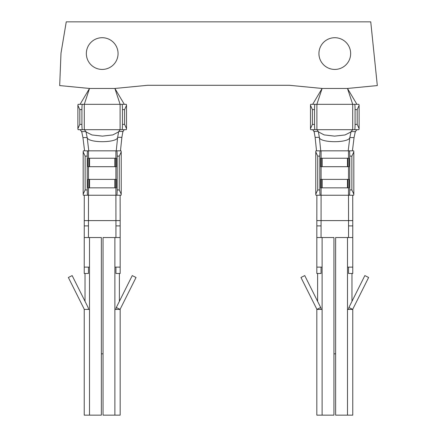 <?xml version="1.0" encoding="UTF-8"?>
<svg xmlns="http://www.w3.org/2000/svg" width="437" height="437" viewBox="0 0 437 437"><rect width="100%" height="100%" fill="white"/><g stroke="black" fill="none" stroke-linecap="round" stroke-linejoin="round"><path stroke-width="0.66" d="M87.608 150.836L83.391 150.836A5.288 0.366 90 0 0 83.167 151.89L85.133 156.124L85.133 189.953L83.167 194.181A5.288 0.366 90 0 0 83.391 195.241L87.608 195.241A5.288 0.366 -90 0 1 87.242 189.953L87.242 156.124A5.288 0.366 -90 0 1 87.608 150.836L88.793 150.836L87.165 137.529L85.92 131.521L84.292 129.691L82.364 129.691A5.288 0.448 -90 0 1 81.916 124.403L81.916 109.605A5.288 0.448 -90 0 1 82.364 104.317L78.152 104.317A5.288 0.448 90 0 0 77.884 105.372L79.813 109.605L79.813 124.403L77.884 128.631L77.884 105.372M84.576 150.836L82.948 137.622L81.708 131.624L85.92 131.521L86.133 132.007L91.956 134.957L102.46 136.125L112.888 134.896L118.52 131.919L120.109 129.691L84.292 129.691L84.292 104.317L82.364 104.317M126.517 128.631L124.589 124.403L122.48 124.403A5.288 0.448 90 0 1 122.032 129.691L126.249 129.691A5.288 0.448 -90 0 0 126.517 128.631L126.517 105.372A5.288 0.448 -90 0 0 126.249 104.317L84.292 104.317L89.514 88.46L114.887 88.46L147.662 85.286L289.332 85.286L322.107 88.46L347.486 88.46L377.317 85.57L370.745 21.85L66.255 21.85L60.994 53.161L59.683 85.57L89.514 88.46L80.075 104.317M312.673 104.317L322.107 88.46L316.885 104.317L310.745 104.317A5.288 0.448 90 0 0 310.478 105.372L312.406 109.605L312.406 124.403L310.478 128.631A5.288 0.448 90 0 0 310.745 129.691L314.962 129.691A5.288 0.448 -90 0 1 314.514 124.403L314.514 109.605A5.288 0.448 -90 0 1 314.962 104.317M356.92 104.317L347.486 88.46L352.703 104.317L316.885 104.317L316.885 129.691L352.703 129.691L352.703 104.317L354.631 104.317A5.288 0.448 90 0 1 355.079 109.605L355.079 124.403A5.288 0.448 90 0 1 354.631 129.691L352.703 129.691L351.075 131.521L355.292 131.624L356.92 129.691M315.148 137.486L316.519 150.836L315.126 137.338L314.066 131.461L312.673 129.691M321.086 158.238L321.086 150.836L348.202 150.836L349.835 137.529L351.075 131.521L350.862 132.007L345.039 134.957L334.534 136.125L324.107 134.896L318.475 131.919L318.283 131.4L314.066 131.461L315.137 137.409L319.349 137.305L318.283 131.395L316.885 129.691L314.962 129.691M352.419 150.836L354.052 137.622L355.292 131.624M320.747 150.836L319.349 137.305C319.332 142.992 348.945 143.21 349.835 137.529L354.052 137.622M347.486 237.531L347.486 309.423L352.768 309.423L352.768 415.15L335.643 415.15L335.643 237.531L348.54 237.531L348.54 220.614L316.825 220.614L316.869 195.241M349.387 195.241L353.604 195.241A5.288 0.366 -90 0 0 353.828 194.181L351.867 189.953L349.753 189.953A5.288 0.366 90 0 1 349.387 195.241L348.507 195.241L348.54 220.614L352.768 220.614L352.725 195.241M348.507 187.839L348.507 195.241L320.206 195.241A5.288 0.366 -90 0 1 319.835 189.953L319.835 156.124A5.288 0.366 -90 0 1 320.206 150.836L315.989 150.836A5.288 0.366 90 0 0 315.765 151.89L317.726 156.124L317.726 189.953L315.765 194.181A5.288 0.366 90 0 0 315.989 195.241L320.206 195.241M321.053 309.423A5.288 5.288 0 0 0 320.687 307.49L304.747 275.594L300.962 277.484L316.71 308.954A1.06 1.06 0 0 1 316.825 309.423L322.107 309.423L322.107 415.15L333.95 415.15L333.95 237.531L321.053 237.531L321.086 187.839M333.95 353.828L335.643 353.828M348.54 267.133L348.54 273.48L352.768 273.48L352.768 267.133L347.486 267.133M348.54 237.531L352.768 237.531L352.768 267.133M352.768 220.614L352.768 237.531M317.617 273.48L317.617 301.312M351.976 273.48L351.976 301.312M354.631 129.691L358.843 129.691A5.288 0.448 -90 0 0 359.116 128.631L357.187 124.403L357.187 109.605L359.116 105.372A5.288 0.448 -90 0 0 358.843 104.317L354.631 104.317M351.867 189.953L351.867 156.124L353.828 151.89A5.288 0.366 -90 0 0 353.604 150.836L349.387 150.836A5.288 0.366 90 0 1 349.753 156.124L349.753 189.953M120.131 195.241L120.175 220.614L115.942 220.614L115.909 195.241L87.608 195.241M120.175 415.15L120.175 309.423L120.175 415.15L103.045 415.15L103.045 237.531L115.942 237.531L115.942 220.614L88.454 220.614L88.487 195.241L84.27 195.241L84.226 267.133L84.226 237.531L101.351 237.531L101.351 415.15L84.226 415.15L84.226 309.423L84.226 415.15M85.024 273.48L85.024 301.312M120.175 220.614L120.175 273.48L115.942 273.48L115.942 267.133M119.377 273.48L119.377 301.312M116.247 150.836L117.646 137.305L121.868 137.338L122.928 131.461L121.863 137.409L120.475 150.836L121.847 137.486M81.708 131.624L80.075 129.691M82.948 137.622L87.165 137.529C88.055 143.21 117.662 142.992 117.646 137.305L118.711 131.395L122.928 131.461L124.321 129.691M88.793 150.836L116.788 150.836A5.288 0.366 90 0 1 117.16 156.124L117.16 189.953A5.288 0.366 90 0 1 116.788 195.241L115.909 195.241L115.909 187.839M83.167 194.181L83.167 151.89M89.104 166.694L89.104 158.238L88.05 158.238L88.05 166.694L116.351 166.694L116.351 158.238L115.297 158.238L115.297 166.694M115.297 187.839L88.05 187.839L88.05 179.383L116.351 179.383L116.351 187.839L115.297 187.839L115.297 179.383M86.34 53.565A15.858 15.858 0 0 1 110.129 39.833A15.858 15.858 0 0 1 110.129 67.303A15.858 15.858 0 0 1 86.34 53.565M122.032 129.691L120.109 129.691L120.109 104.317L114.887 88.46L124.321 104.317M122.48 124.403L122.48 109.605A5.288 0.448 90 0 0 122.032 104.317M124.589 124.403L124.589 109.605L126.517 105.372M77.884 128.631A5.288 0.448 90 0 0 78.152 129.691L82.364 129.691M321.086 150.836L320.206 150.836M348.202 150.836L349.387 150.836M88.454 267.133L88.454 273.48L84.226 273.48L84.226 267.133L89.514 267.133L89.514 309.423L84.226 309.423A1.06 1.06 0 0 0 84.117 308.954L68.369 277.484L72.149 275.594L87.897 307.058A5.288 5.288 0 0 1 88.454 309.423M114.887 237.531L114.887 267.133L120.175 267.133L120.175 237.531L115.942 237.531M114.887 267.133L114.887 415.15M114.887 309.423L120.175 309.423A1.06 1.06 0 0 1 120.284 308.954L136.033 277.484L132.253 275.594L116.308 307.49A5.288 5.288 0 0 0 115.942 309.423M120.284 308.954L120.071 309.374L116.308 307.49M116.788 195.241L121.011 195.241A5.288 0.366 -90 0 0 121.229 194.181L119.268 189.953L119.268 156.124L121.229 151.89A5.288 0.366 -90 0 0 121.011 150.836L116.788 150.836M89.104 187.839L89.104 179.383M89.104 158.238L115.297 158.238M321.698 158.238L348.95 158.238L348.95 166.694L320.643 166.694L320.643 158.238L321.698 158.238L321.698 166.694M347.89 179.383L347.89 187.839L348.95 187.839L348.95 179.383L320.643 179.383L320.643 187.839L321.698 187.839L321.698 179.383M315.765 194.181L315.765 151.89M353.828 194.181L353.828 151.89M316.825 309.423L316.825 415.15L322.107 415.15M321.053 237.531L316.825 237.531L316.825 267.133L322.107 267.133L322.107 309.423M316.825 267.133L316.825 273.48L321.053 273.48L321.053 267.133M316.825 237.531L316.825 220.614M310.478 128.631L310.478 105.372M359.116 128.631L359.116 105.372M350.654 53.565A15.858 15.858 0 0 1 326.865 67.303A15.858 15.858 0 0 1 326.865 39.833A15.858 15.858 0 0 1 350.654 53.565M352.768 309.423A1.06 1.06 0 0 1 352.883 308.954L368.626 277.484L364.846 275.594L348.906 307.49A5.288 5.288 0 0 0 348.54 309.423M352.883 308.954L352.67 309.374L348.906 307.49M320.687 307.49L316.923 309.374L316.71 308.954M347.89 187.839L321.698 187.839M347.89 158.238L347.89 166.694M121.229 194.181L121.229 151.89M84.226 220.614L88.454 220.614L88.454 237.531M101.351 353.828L103.045 353.828M347.486 309.423L347.486 415.15M357.187 124.403L355.079 124.403M319.835 189.953L317.726 189.953M319.835 156.124L317.726 156.124M351.867 156.124L349.753 156.124M314.514 109.605L312.406 109.605M314.514 124.403L312.406 124.403M357.187 109.605L355.079 109.605M87.242 189.953L85.133 189.953M87.242 156.124L85.133 156.124M88.487 158.238L88.487 150.836M88.487 195.241L88.487 187.839M88.487 179.383L88.487 166.694M115.909 158.238L115.909 150.836M124.589 109.605L122.48 109.605M81.916 109.605L79.813 109.605M81.916 124.403L79.813 124.403M119.268 189.953L117.16 189.953M119.268 156.124L117.16 156.124M114.855 187.839L114.855 179.383M89.541 187.839L89.541 179.383M89.541 158.238L89.541 166.694M114.855 158.238L114.855 166.694M348.507 158.238L348.507 150.836M348.507 179.383L348.507 166.694M321.086 179.383L321.086 166.694M322.107 237.531L322.107 267.133M321.053 225.902L316.825 225.902M348.54 225.902L352.768 225.902M347.453 187.839L347.453 179.383M322.14 187.839L322.14 179.383M322.14 158.238L322.14 166.694M347.453 158.238L347.453 166.694M115.909 179.383L115.909 166.694M89.514 237.531L89.514 267.133M89.514 309.423L89.514 415.15M120.175 225.902L115.942 225.902M84.226 225.902L88.454 225.902M313.089 130.177L314.279 132.072M356.434 130.193L355.057 132.176M80.561 130.193L81.938 132.176M123.906 130.177L122.715 132.072"/></g></svg>
